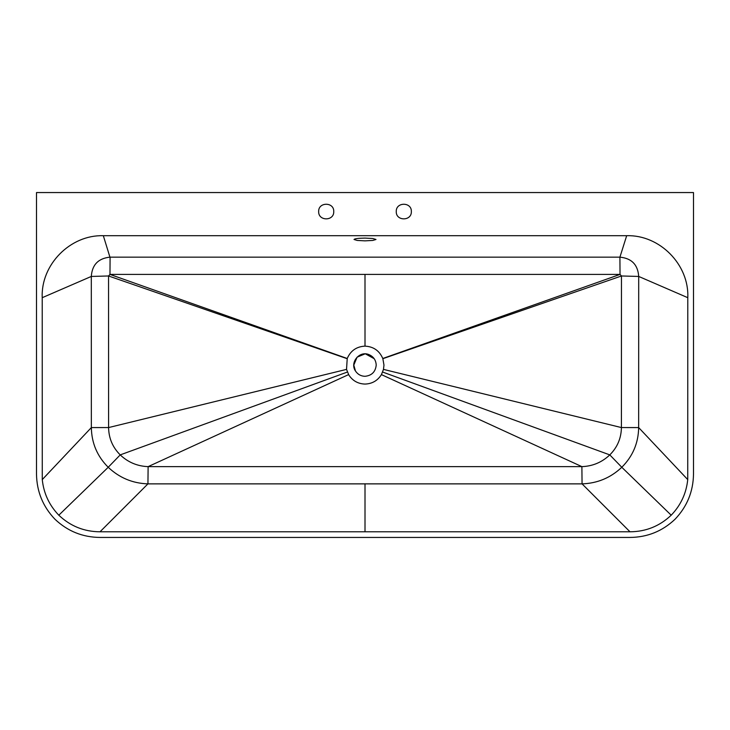 <?xml version="1.0" encoding="UTF-8"?>
<svg xmlns="http://www.w3.org/2000/svg" width="730" height="730" viewBox="0 0 730 730"><rect width="100%" height="100%" fill="white"/><g stroke="black" fill="none" stroke-linecap="round" stroke-linejoin="round"><path stroke-width="1.09" d="M318.663 211.554C318.243 201.827 334.167 201.827 333.747 211.554C334.167 221.281 318.243 221.281 318.663 211.554M396.262 211.554C395.842 201.827 411.766 201.827 411.346 211.554C411.766 221.281 395.842 221.281 396.262 211.554M365 238.099L372.774 238.5L375.996 239.476L372.774 240.444L365 240.854L357.226 240.444L354.013 239.476C354.707 238.646 358.375 238.19 365 238.099M365 376.306C371.762 375.594 375.503 371.853 376.215 365.1C375.932 360.009 373.441 356.486 368.732 354.524C359.333 350.619 349.652 362.609 355.455 370.977C357.727 374.39 360.903 376.169 365 376.306M374.216 358.713L365.511 353.904M365 353.886L357.079 357.171L353.795 365.1L355.455 370.977M671.198 515.197C659.646 526.148 645.913 531.677 629.999 531.796L100.01 531.796C84.096 531.677 70.363 526.148 58.811 515.197C49.211 505.224 43.7 493.352 42.267 479.592L42.221 297.694C40.707 264.68 70.299 234.668 103.331 235.699L626.678 235.699C659.71 234.668 689.303 264.68 687.788 297.694L687.742 479.592C686.309 493.352 680.798 505.224 671.198 515.197L621.796 467.273C632.773 456.314 638.394 443.083 638.659 427.579L638.704 276.442C637.883 264.716 631.623 258.283 619.916 257.161L109.646 257.161M100.01 531.796L147.935 483.871L582.065 483.871C597.405 483.351 610.645 477.812 621.796 467.273L609.796 454.89C617.361 447.353 621.23 438.246 621.413 427.57L621.467 275.976L638.704 276.442L687.788 297.694M382.858 358.695L382.785 358.494C379.408 350.71 373.477 346.586 365.009 346.13C356.532 346.586 350.61 350.71 347.224 358.494L346.531 369.389L348.858 375.047C352.69 380.832 358.074 383.843 365.009 384.071C372.154 383.816 377.62 380.659 381.425 374.609L383.478 369.389L383.971 365.1L382.858 358.695L621.467 275.976L620.035 274.407L109.974 274.407L108.542 275.976L108.587 427.57C108.779 438.246 112.648 447.353 120.213 454.89C128.042 462.309 137.34 466.224 148.126 466.634L581.883 466.634L582.065 483.871L629.999 531.796M365.009 483.789L365.009 531.796M348.593 374.609L148.126 466.634L147.935 483.871C132.605 483.351 119.364 477.812 108.213 467.273L58.811 515.197M347.361 372.054L120.213 454.89L108.213 467.273C97.236 456.314 91.615 443.083 91.35 427.579L42.267 479.592M346.531 369.389L108.587 427.57L91.341 427.579L91.305 276.442C92.108 264.789 98.313 258.365 109.929 257.161L103.331 235.699M382.785 358.494L620.035 274.407L619.916 257.161L626.678 235.699M347.224 358.494L109.974 274.407L110.084 257.161M347.151 358.695L108.542 275.976L91.296 276.442L42.221 297.694M381.425 374.609L581.883 466.634C592.66 466.224 601.967 462.309 609.796 454.89L382.657 372.054M383.478 369.389L621.413 427.57L638.659 427.579L687.742 479.592M693.5 474.153L693.5 192.556L36.5 192.556L36.5 474.153C36.774 491.582 42.924 506.611 54.951 519.231C67.625 531.239 82.691 537.317 100.156 537.444L629.844 537.444C647.309 537.317 662.375 531.239 675.049 519.231C687.076 506.611 693.226 491.582 693.5 474.153M365.009 346.13L365 274.407"/></g></svg>
